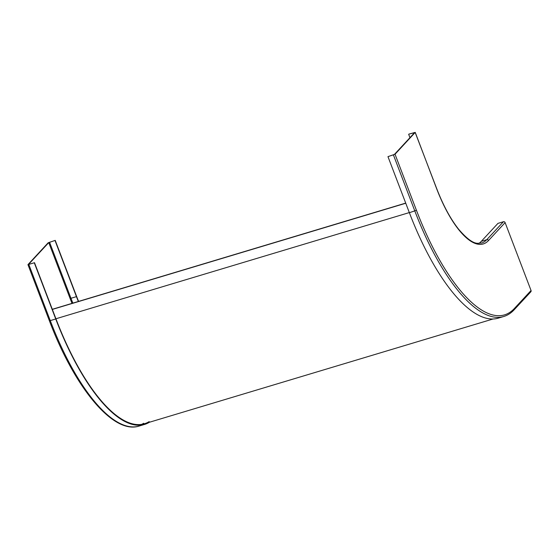 <?xml version="1.0" encoding="UTF-8"?>
<svg xmlns="http://www.w3.org/2000/svg" width="559" height="559" viewBox="0 0 559 559"><rect width="100%" height="100%" fill="white"/><g stroke="black" fill="none" stroke-linecap="round" stroke-linejoin="round"><path stroke-width="0.84" d="M52.301 309.302L405.708 203.106M52.35 309.427L405.757 203.238M28.642 264.421L34.511 262.709L27.95 264.638L49.36 320.705L50.261 320.614L28.851 264.554M78.588 301.399A82.005 28.907 -106.7 0 1 76.625 296.438L55.215 240.377L48.151 242.788L27.95 264.638M55.215 240.377L48.759 242.606L70.168 298.667A83.368 29.389 -106.7 0 0 72.027 303.369M28.607 264.337L48.759 242.606M149.183 421.619A158.071 55.718 -106.7 0 1 144.439 423.75A158.071 55.718 -106.7 0 1 55.921 318.77L34.511 262.709M34.33 262.905L55.739 318.972A158.749 55.963 73.3 0 0 144.634 424.4A158.749 55.963 73.3 0 0 149.386 422.262M78.351 301.469A82.683 29.145 73.3 0 1 76.443 296.64L55.034 240.58M531.05 290.512A1.356 1.244 42.8 0 1 530.826 291.805L514.189 309.749A1.356 1.244 -137.2 0 0 514.413 308.456L531.05 290.512L505.119 222.615A1.356 1.244 42.8 0 0 503.428 221.734L497.95 223.383L481.313 241.327A82.005 28.907 73.3 0 1 478.888 243.389M387.967 156.646L395.031 154.235L415.232 132.385L408.86 134.118L414.575 132.686L394.423 154.417L387.967 156.646L409.377 212.713A158.749 55.963 -106.7 0 0 498.272 318.141L503.75 316.499C507.635 315.318 511.122 313.068 514.189 309.749M408.671 134.314L409.95 137.668M409.328 212.581L55.921 318.77M76.443 296.64L70.965 298.289L49.555 242.222M72.873 303.118A82.683 29.145 -106.7 0 1 70.965 298.289L70.168 298.667M55.739 318.972L50.261 320.614A158.749 55.963 -106.7 0 0 139.156 426.049C113.302 434.727 74.696 387.876 49.36 320.705M141.637 424.379A158.071 55.718 73.3 0 0 143.705 423.261M503.428 221.734L486.791 239.678L481.313 241.327M505.119 222.615L488.482 240.559A1.356 1.244 -137.2 0 0 486.791 239.678A82.005 28.907 -106.7 0 1 481.662 242.997L477.742 243.319C472.984 243.312 466.562 238.56 458.478 229.05C450.393 218.765 443.112 205.23 436.642 188.453L415.183 132.504M395.031 154.235L416.441 210.303A157.393 55.481 73.3 0 0 514.413 308.456M488.482 240.559A83.368 29.389 -106.7 0 1 436.593 188.572M393.445 155.004L414.855 211.064A158.749 55.963 73.3 0 0 503.75 316.499M416.441 210.303L409.377 212.713M436.523 188.397L415.232 132.385M144.439 423.75L493.122 318.979M144.634 424.4L139.156 426.049"/></g></svg>
